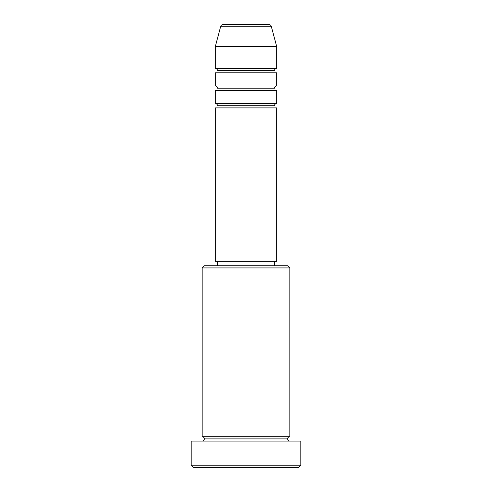 <?xml version="1.0" encoding="UTF-8"?>
<svg xmlns="http://www.w3.org/2000/svg" width="492" height="492" viewBox="0 0 492 492"><rect width="100%" height="100%" fill="white"/><g stroke="black" fill="none" stroke-linecap="round" stroke-linejoin="round"><path stroke-width="0.74" d="M269.136 24.6L222.864 24.6A2.189 2.189 0 0 0 220.748 26.224L271.252 26.224A2.189 2.189 0 0 0 269.136 24.6L222.864 24.6A2.189 2.189 0 0 0 220.748 26.224L215.312 46.519L276.688 46.519L271.252 26.224L220.748 26.224L215.312 46.519L215.312 68.443A2.189 2.189 0 0 1 217.501 70.633A2.189 2.189 0 0 0 215.312 68.443L276.688 68.443L276.688 46.519L215.312 46.519L215.312 68.443L276.688 68.443A2.189 2.189 0 0 0 274.499 70.633A2.189 2.189 0 0 1 276.688 68.443L276.688 46.519L271.252 26.224A2.189 2.189 0 0 0 269.136 24.6M274.499 105.706A2.189 2.189 0 0 1 276.688 103.517L276.688 90.362L215.312 90.362L215.312 103.517A2.189 2.189 0 0 1 217.501 105.706A2.189 2.189 0 0 0 215.312 103.517L276.688 103.517A2.189 2.189 0 0 0 274.499 105.706L217.501 105.706L274.499 105.706M274.499 88.173A2.189 2.189 0 0 1 276.688 85.977L276.688 72.828L215.312 72.828L215.312 85.977A2.189 2.189 0 0 1 217.501 88.173A2.189 2.189 0 0 0 215.312 85.977L276.688 85.977A2.189 2.189 0 0 0 274.499 88.173L217.501 88.173L274.499 88.173M289.843 267.919L287.648 265.729L204.352 265.729L202.157 267.919L289.843 267.919L202.157 267.919L202.157 436.712A2.189 2.189 0 0 1 204.352 438.901A2.189 2.189 0 0 1 202.157 441.096A2.189 2.189 0 0 0 204.352 438.901A2.189 2.189 0 0 0 202.157 436.712L289.843 436.712L289.843 267.919L289.843 436.712A2.189 2.189 0 0 0 287.648 438.901A2.189 2.189 0 0 1 289.843 436.712L202.157 436.712L202.157 267.919L204.352 265.729L287.648 265.729L289.843 267.919M191.197 465.211L193.393 467.4L298.607 467.4L300.803 465.211L191.197 465.211L300.803 465.211L300.803 441.096L191.197 441.096L191.197 465.211L191.197 441.096L300.803 441.096L300.803 465.211L298.607 467.4L193.393 467.4L191.197 465.211M289.843 441.096A2.189 2.189 0 0 1 287.648 438.901L204.352 438.901L287.648 438.901A2.189 2.189 0 0 0 289.843 441.096M276.688 261.344L276.688 107.902L215.312 107.902L215.312 261.344L276.688 261.344L215.312 261.344L215.312 107.902L276.688 107.902L276.688 261.344M274.499 265.729L274.499 261.344L274.499 265.729M217.501 261.344L217.501 265.729L217.501 261.344M276.688 72.828L276.688 85.977L215.312 85.977L215.312 72.828L276.688 72.828M276.688 90.362L276.688 103.517L215.312 103.517L215.312 90.362L276.688 90.362M274.499 70.633L217.501 70.633L274.499 70.633"/></g></svg>
